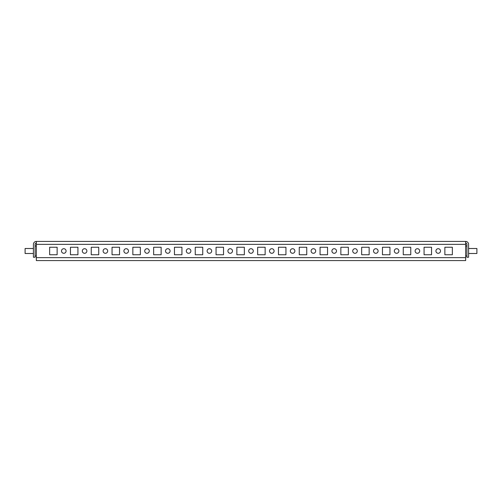 <?xml version="1.0" encoding="UTF-8"?>
<svg xmlns="http://www.w3.org/2000/svg" width="502" height="502" viewBox="0 0 502 502"><rect width="100%" height="100%" fill="white"/><g stroke="black" fill="none" stroke-linecap="round" stroke-linejoin="round"><path stroke-width="0.75" d="M417.407 248.71A2.29 2.29 0 0 0 415.123 251A2.29 2.29 0 0 0 417.407 253.29A2.29 2.29 0 0 0 419.697 251A2.29 2.29 0 0 0 417.407 248.71M396.605 248.71A2.29 2.29 0 0 0 394.321 251A2.29 2.29 0 0 0 396.605 253.29A2.29 2.29 0 0 0 398.895 251A2.29 2.29 0 0 0 396.605 248.71M375.81 248.71A2.29 2.29 0 0 0 373.519 251A2.29 2.29 0 0 0 375.81 253.29A2.29 2.29 0 0 0 378.094 251A2.29 2.29 0 0 0 375.81 248.71M355.008 248.71A2.29 2.29 0 0 0 352.718 251A2.29 2.29 0 0 0 355.008 253.29A2.29 2.29 0 0 0 357.292 251A2.29 2.29 0 0 0 355.008 248.71M334.207 248.71A2.29 2.29 0 0 0 331.916 251A2.29 2.29 0 0 0 334.207 253.29A2.29 2.29 0 0 0 336.491 251A2.29 2.29 0 0 0 334.207 248.71M313.405 248.71A2.29 2.29 0 0 0 311.114 251A2.29 2.29 0 0 0 313.405 253.29A2.29 2.29 0 0 0 315.689 251A2.29 2.29 0 0 0 313.405 248.71M292.603 248.71A2.29 2.29 0 0 0 290.313 251A2.29 2.29 0 0 0 292.603 253.29A2.29 2.29 0 0 0 294.887 251A2.29 2.29 0 0 0 292.603 248.71M271.802 248.71A2.29 2.29 0 0 0 269.511 251A2.29 2.29 0 0 0 271.802 253.29A2.29 2.29 0 0 0 274.092 251A2.29 2.29 0 0 0 271.802 248.71M251 248.71A2.29 2.29 0 0 0 248.71 251A2.29 2.29 0 0 0 251 253.29A2.29 2.29 0 0 0 253.29 251A2.29 2.29 0 0 0 251 248.71M230.198 248.71A2.29 2.29 0 0 0 227.908 251A2.29 2.29 0 0 0 230.198 253.29A2.29 2.29 0 0 0 232.489 251A2.29 2.29 0 0 0 230.198 248.71M209.397 248.71A2.29 2.29 0 0 0 207.113 251A2.29 2.29 0 0 0 209.397 253.29A2.29 2.29 0 0 0 211.687 251A2.29 2.29 0 0 0 209.397 248.71M188.595 248.71A2.29 2.29 0 0 0 186.311 251A2.29 2.29 0 0 0 188.595 253.29A2.29 2.29 0 0 0 190.885 251A2.29 2.29 0 0 0 188.595 248.71M167.793 248.71A2.29 2.29 0 0 0 165.509 251A2.29 2.29 0 0 0 167.793 253.29A2.29 2.29 0 0 0 170.084 251A2.29 2.29 0 0 0 167.793 248.71M146.992 248.71A2.29 2.29 0 0 0 144.708 251A2.29 2.29 0 0 0 146.992 253.29A2.29 2.29 0 0 0 149.282 251A2.29 2.29 0 0 0 146.992 248.71M126.19 248.71A2.29 2.29 0 0 0 123.906 251A2.29 2.29 0 0 0 126.19 253.29A2.29 2.29 0 0 0 128.481 251A2.29 2.29 0 0 0 126.19 248.71M105.395 248.71A2.29 2.29 0 0 0 103.105 251A2.29 2.29 0 0 0 105.395 253.29A2.29 2.29 0 0 0 107.679 251A2.29 2.29 0 0 0 105.395 248.71M84.593 248.71A2.29 2.29 0 0 0 82.303 251A2.29 2.29 0 0 0 84.593 253.29A2.29 2.29 0 0 0 86.877 251A2.29 2.29 0 0 0 84.593 248.71M63.792 248.71A2.29 2.29 0 0 0 61.501 251A2.29 2.29 0 0 0 63.792 253.29A2.29 2.29 0 0 0 66.076 251A2.29 2.29 0 0 0 63.792 248.71M438.208 248.71A2.29 2.29 0 0 0 435.924 251A2.29 2.29 0 0 0 438.208 253.29A2.29 2.29 0 0 0 440.499 251A2.29 2.29 0 0 0 438.208 248.71M49.648 247.254L49.648 254.746L57.134 254.746L57.134 247.254L49.648 247.254L49.648 254.746L57.134 254.746L57.134 247.254L49.648 247.254M70.449 247.254L70.449 254.746L77.935 254.746L77.935 247.254L70.449 247.254L70.449 254.746L77.935 254.746L77.935 247.254L70.449 247.254M91.245 247.254L91.245 254.746L98.737 254.746L98.737 247.254L91.245 247.254L91.245 254.746L98.737 254.746L98.737 247.254L91.245 247.254M112.046 247.254L112.046 254.746L119.539 254.746L119.539 247.254L112.046 247.254L112.046 254.746L119.539 254.746L119.539 247.254L112.046 247.254M132.848 247.254L132.848 254.746L140.34 254.746L140.34 247.254L132.848 247.254L132.848 254.746L140.34 254.746L140.34 247.254L132.848 247.254M153.65 247.254L153.65 254.746L161.142 254.746L161.142 247.254L153.65 247.254L153.65 254.746L161.142 254.746L161.142 247.254L153.65 247.254M174.451 247.254L174.451 254.746L181.937 254.746L181.937 247.254L174.451 247.254L174.451 254.746L181.937 254.746L181.937 247.254L174.451 247.254M195.253 247.254L195.253 254.746L202.739 254.746L202.739 247.254L195.253 247.254L195.253 254.746L202.739 254.746L202.739 247.254L195.253 247.254M216.055 247.254L216.055 254.746L223.541 254.746L223.541 247.254L216.055 247.254L216.055 254.746L223.541 254.746L223.541 247.254L216.055 247.254M236.856 247.254L236.856 254.746L244.342 254.746L244.342 247.254L236.856 247.254L236.856 254.746L244.342 254.746L244.342 247.254L236.856 247.254M257.658 247.254L257.658 254.746L265.144 254.746L265.144 247.254L257.658 247.254L257.658 254.746L265.144 254.746L265.144 247.254L257.658 247.254M278.459 247.254L278.459 254.746L285.945 254.746L285.945 247.254L278.459 247.254L278.459 254.746L285.945 254.746L285.945 247.254L278.459 247.254M299.261 247.254L299.261 254.746L306.747 254.746L306.747 247.254L299.261 247.254L299.261 254.746L306.747 254.746L306.747 247.254L299.261 247.254M320.063 247.254L320.063 254.746L327.549 254.746L327.549 247.254L320.063 247.254L320.063 254.746L327.549 254.746L327.549 247.254L320.063 247.254M340.858 247.254L340.858 254.746L348.35 254.746L348.35 247.254L340.858 247.254L340.858 254.746L348.35 254.746L348.35 247.254L340.858 247.254M361.66 247.254L361.66 254.746L369.152 254.746L369.152 247.254L361.66 247.254L361.66 254.746L369.152 254.746L369.152 247.254L361.66 247.254M382.461 247.254L382.461 254.746L389.954 254.746L389.954 247.254L382.461 247.254L382.461 254.746L389.954 254.746L389.954 247.254L382.461 247.254M403.263 247.254L403.263 254.746L410.755 254.746L410.755 247.254L403.263 247.254L403.263 254.746L410.755 254.746L410.755 247.254L403.263 247.254M465.668 243.093A1.249 1.249 0 0 1 466.916 244.342L466.916 257.237L468.579 257.237L468.579 244.342A2.912 2.912 0 0 0 465.668 241.431L36.332 241.431A2.912 2.912 0 0 0 33.421 244.342L33.421 257.237L35.084 257.237L35.084 244.342A1.249 1.249 0 0 1 36.332 243.093M465.668 241.431L465.668 260.569L36.332 260.569L36.332 241.431M424.064 247.254L424.064 254.746L431.551 254.746L431.551 247.254L424.064 247.254L424.064 254.746L431.551 254.746L431.551 247.254L424.064 247.254M444.866 247.254L444.866 254.746L452.352 254.746L452.352 247.254L444.866 247.254L444.866 254.746L452.352 254.746L452.352 247.254L444.866 247.254M33.421 248.503L25.1 248.503L25.1 253.497L33.421 253.497M468.579 253.497L476.9 253.497L476.9 248.503L468.579 248.503M465.668 244.342L36.332 244.342M465.668 257.658L36.332 257.658M35.084 255.995L36.332 255.995M35.084 246.005L36.332 246.005M466.916 246.005L465.668 246.005M466.916 255.995L465.668 255.995"/></g></svg>
